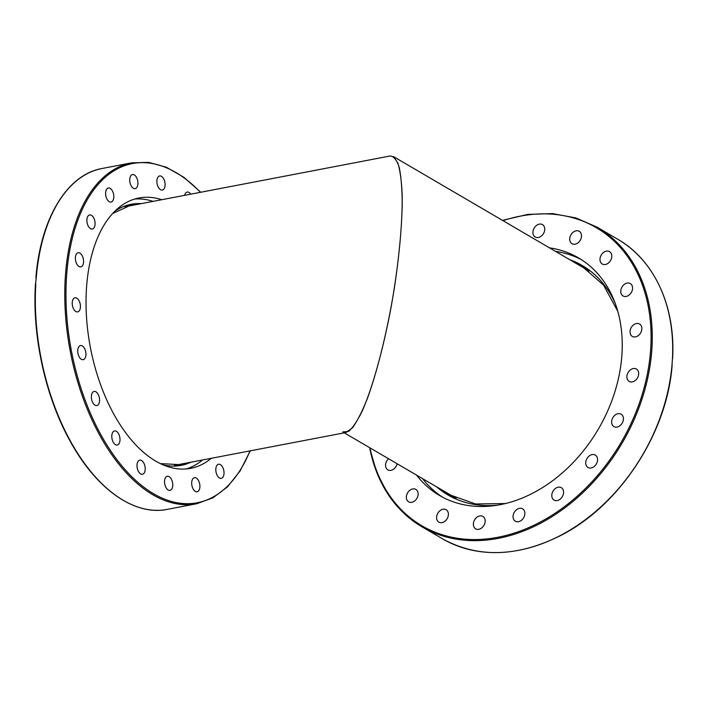 <?xml version="1.0" encoding="UTF-8"?>
<svg xmlns="http://www.w3.org/2000/svg" width="708" height="708" viewBox="0 0 708 708"><rect width="100%" height="100%" fill="white"/><g stroke="black" fill="none" stroke-linecap="round" stroke-linejoin="round"><path stroke-width="1.06" d="M174.478 465.351L346.017 432.508L352.38 427.924C357.062 421.552 361.965 411.985 367.098 399.224C377.382 371.417 387.356 330.901 394.161 289.253C399.011 257.473 401.702 229.1 402.224 204.143C402.117 189.036 401.126 176.823 399.268 167.522C396.931 160.132 393.887 156.291 390.135 155.99L124.971 206.763M589.038 271.005A131.644 99.032 -59.7 0 0 587.675 270.19L393.4 156.556L397.869 162.99C400.162 170.566 401.595 181.221 402.171 194.957C402.595 224.604 398.48 266.128 391.002 307.661C383.232 349.017 372.753 386.816 362.576 410.268C357.54 420.72 352.849 427.791 348.486 431.473L342.752 431.942M344.283 432.836L454.748 497.45A131.644 99.032 -59.7 0 0 456.129 498.237M176.159 465.236A132.069 72.703 79.2 0 0 177.779 464.714M128.272 206.125A132.069 72.703 79.2 0 0 126.573 206.24M447.854 493.423A132.069 99.35 -59.7 0 0 451.748 496.104M585.038 268.235A132.069 99.35 -59.7 0 0 580.781 266.155M672.149 365.142C667.042 433.809 619.084 506.601 559.47 536.124C516.53 557.187 477.484 558.054 442.35 538.726A173.531 130.537 120.3 0 0 586.498 518.858A173.531 130.537 120.3 0 0 672.051 364.337L672.414 359.062A173.531 130.537 120.3 0 0 617.58 239.154L597.163 227.206L575.852 217.905L552.47 213.595L527.743 214.427L502.468 220.347M484.732 523.61A7.177 5.398 120.3 0 1 475.652 528.814A7.177 5.398 120.3 0 1 473.82 521.628A7.177 5.398 120.3 0 1 482.9 516.415A7.177 5.398 120.3 0 1 484.732 523.61M446.987 518.946A7.177 5.398 120.3 0 1 438.88 522.132A7.177 5.398 120.3 0 1 438.013 512.919A7.177 5.398 120.3 0 1 446.129 509.733A7.177 5.398 120.3 0 1 446.987 518.946M415.322 500.361A7.177 5.398 120.3 0 1 408.613 501.822A7.177 5.398 120.3 0 1 409.153 490.883A7.177 5.398 120.3 0 1 415.861 489.423A7.177 5.398 120.3 0 1 415.322 500.361M397.161 463.767A7.177 5.398 120.3 0 1 392.834 469.67A7.177 5.398 120.3 0 1 387.834 469.873A7.177 5.398 120.3 0 1 388.577 458.749M533.389 229.817A7.177 5.398 120.3 0 1 542.47 224.613A7.177 5.398 120.3 0 1 544.302 231.799A7.177 5.398 120.3 0 1 535.221 237.012A7.177 5.398 120.3 0 1 533.389 229.817M571.135 234.481A7.177 5.398 120.3 0 1 579.241 231.295A7.177 5.398 120.3 0 1 580.109 240.508A7.177 5.398 120.3 0 1 571.993 243.694A7.177 5.398 120.3 0 1 571.135 234.481M602.8 253.066A7.177 5.398 120.3 0 1 609.508 251.606A7.177 5.398 120.3 0 1 608.969 262.544A7.177 5.398 120.3 0 1 602.26 264.004A7.177 5.398 120.3 0 1 602.8 253.066M625.288 283.749A7.177 5.398 120.3 0 1 630.288 283.554A7.177 5.398 120.3 0 1 632.439 289.528A7.177 5.398 120.3 0 1 628.04 295.758A7.177 5.398 120.3 0 1 623.04 295.953A7.177 5.398 120.3 0 1 620.889 289.979A7.177 5.398 120.3 0 1 625.288 283.749M636.404 323.538A7.177 5.398 120.3 0 1 639.563 324.016A7.177 5.398 120.3 0 1 641.448 331.052A7.177 5.398 120.3 0 1 635.474 336.893A7.177 5.398 120.3 0 1 632.315 336.415A7.177 5.398 120.3 0 1 630.43 329.379A7.177 5.398 120.3 0 1 636.404 323.538M635.049 368.532A7.177 5.398 120.3 0 1 636.412 369.027A7.177 5.398 120.3 0 1 637.89 377.107A7.177 5.398 120.3 0 1 630.527 381.931A7.177 5.398 120.3 0 1 629.164 381.426A7.177 5.398 120.3 0 1 627.686 373.355A7.177 5.398 120.3 0 1 635.049 368.532M621.367 414.322A7.177 5.398 120.3 0 1 622.111 423.26A7.177 5.398 120.3 0 1 613.907 426.588A7.177 5.398 120.3 0 1 613.694 426.455A7.177 5.398 120.3 0 1 612.951 417.525A7.177 5.398 120.3 0 1 621.155 414.189A7.177 5.398 120.3 0 1 621.367 414.322M596.694 456.439A7.177 5.398 120.3 0 1 595.587 465.067A7.177 5.398 120.3 0 1 588.029 467.466A7.177 5.398 120.3 0 1 586.613 466.112A7.177 5.398 120.3 0 1 587.72 457.474A7.177 5.398 120.3 0 1 595.278 455.076A7.177 5.398 120.3 0 1 596.694 456.439M563.435 490.741A7.177 5.398 120.3 0 1 560.895 498.503A7.177 5.398 120.3 0 1 554.063 500.078A7.177 5.398 120.3 0 1 551.948 497.016A7.177 5.398 120.3 0 1 554.497 489.255A7.177 5.398 120.3 0 1 561.32 487.679A7.177 5.398 120.3 0 1 563.435 490.741M524.858 513.893A7.177 5.398 120.3 0 1 521.354 520.362A7.177 5.398 120.3 0 1 515.344 521.212A7.177 5.398 120.3 0 1 513.079 516.141A7.177 5.398 120.3 0 1 516.583 509.671A7.177 5.398 120.3 0 1 522.592 508.822A7.177 5.398 120.3 0 1 524.858 513.893M555.488 251.358A137.626 103.527 120.3 0 1 581.525 259.748M442.633 497.202A137.626 103.527 120.3 0 1 422.561 478.626M549.461 247.835A137.626 103.527 120.3 0 1 578.56 257.924A137.626 103.527 120.3 0 1 598.419 428.995A137.626 103.527 120.3 0 1 439.571 495.503A137.626 103.527 120.3 0 1 416.534 475.095M35.878 278.04C40.436 218.799 66.906 174.602 102.04 168.504A173.531 95.527 -100.8 0 0 36.179 278.58L35.4 284.864C32.187 337.38 45.861 398.25 70.765 442.279C96.846 489.547 134.741 516.088 167.3 509.371A173.531 95.527 -100.8 0 1 35.816 283.855M144.848 471.555A7.177 3.956 -100.8 0 1 142.458 474.272A7.177 3.956 -100.8 0 1 138.069 470.67A7.177 3.956 -100.8 0 1 137.37 462.882A7.177 3.956 -100.8 0 1 139.759 460.165A7.177 3.956 -100.8 0 1 144.149 463.758A7.177 3.956 -100.8 0 1 144.848 471.555M118.926 443.845A7.177 3.956 -100.8 0 1 117.254 445.04A7.177 3.956 -100.8 0 1 112.466 440.438A7.177 3.956 -100.8 0 1 112.873 432.137A7.177 3.956 -100.8 0 1 114.546 430.942A7.177 3.956 -100.8 0 1 119.333 435.544A7.177 3.956 -100.8 0 1 118.926 443.845M97.5 405.312A7.177 3.956 -100.8 0 1 96.819 405.56A7.177 3.956 -100.8 0 1 91.73 399.878A7.177 3.956 -100.8 0 1 93.456 391.701A7.177 3.956 -100.8 0 1 94.129 391.453A7.177 3.956 -100.8 0 1 99.226 397.135A7.177 3.956 -100.8 0 1 97.5 405.312M82.659 359.708A7.177 3.956 -100.8 0 1 77.88 352.894A7.177 3.956 -100.8 0 1 80.491 345.575A7.177 3.956 -100.8 0 1 81.022 345.539A7.177 3.956 -100.8 0 1 85.801 352.354A7.177 3.956 -100.8 0 1 83.199 359.673A7.177 3.956 -100.8 0 1 82.659 359.708M75.862 311.511A7.177 3.956 -100.8 0 1 72.243 303.998A7.177 3.956 -100.8 0 1 74.977 297.785A7.177 3.956 -100.8 0 1 76.791 298.156A7.177 3.956 -100.8 0 1 80.411 305.679A7.177 3.956 -100.8 0 1 77.676 311.892A7.177 3.956 -100.8 0 1 75.862 311.511M77.765 265.438A7.177 3.956 -100.8 0 1 75.367 257.889A7.177 3.956 -100.8 0 1 78.128 252.774A7.177 3.956 -100.8 0 1 81.181 254.207A7.177 3.956 -100.8 0 1 83.579 261.756A7.177 3.956 -100.8 0 1 80.827 266.872A7.177 3.956 -100.8 0 1 77.765 265.438M88.199 225.985A7.177 3.956 -100.8 0 1 89.624 214.94A7.177 3.956 -100.8 0 1 93.757 217.993A7.177 3.956 -100.8 0 1 92.323 229.038A7.177 3.956 -100.8 0 1 88.199 225.985M106.129 197.028A7.177 3.956 -100.8 0 1 108.351 187.983A7.177 3.956 -100.8 0 1 113.28 193.045A7.177 3.956 -100.8 0 1 111.059 202.09A7.177 3.956 -100.8 0 1 106.129 197.028M129.803 181.398A7.177 3.956 -100.8 0 1 132.476 174.557A7.177 3.956 -100.8 0 1 137.856 181.814A7.177 3.956 -100.8 0 1 135.175 188.655A7.177 3.956 -100.8 0 1 129.803 181.398M156.902 180.62A7.177 3.956 -100.8 0 1 159.636 175.956A7.177 3.956 -100.8 0 1 165.07 185.399A7.177 3.956 -100.8 0 1 162.336 190.063A7.177 3.956 -100.8 0 1 156.902 180.62M184.629 195.337A7.177 3.956 -100.8 0 1 184.77 194.78A7.177 3.956 -100.8 0 1 187.16 192.063A7.177 3.956 -100.8 0 1 190.735 194.169M223.498 469.298A7.177 3.956 -100.8 0 1 221.268 478.343A7.177 3.956 -100.8 0 1 216.338 473.289A7.177 3.956 -100.8 0 1 218.568 464.244A7.177 3.956 -100.8 0 1 223.498 469.298M199.824 484.936A7.177 3.956 -100.8 0 1 197.143 491.777A7.177 3.956 -100.8 0 1 191.771 484.52A7.177 3.956 -100.8 0 1 194.443 477.67A7.177 3.956 -100.8 0 1 199.824 484.936M172.725 485.706A7.177 3.956 -100.8 0 1 169.991 490.37A7.177 3.956 -100.8 0 1 164.557 480.927A7.177 3.956 -100.8 0 1 167.292 476.272A7.177 3.956 -100.8 0 1 172.725 485.706M134.635 199.054A137.626 75.756 -100.8 0 1 153.07 201.382M202.577 459.97A137.626 75.756 -100.8 0 1 186.301 468.935M211.267 458.306A137.626 75.756 -100.8 0 1 190.691 468.333A137.626 75.756 -100.8 0 1 86.544 287.386A137.626 75.756 -100.8 0 1 138.927 197.992A137.626 75.756 -100.8 0 1 161.76 199.718M112.581 213.559L130.582 205.249A132.069 72.703 -100.8 0 1 136.405 204.568M185.912 463.156A132.069 72.703 -100.8 0 1 180.257 464.678L160.459 463.598M163.353 464.917A132.927 73.172 79.2 0 0 190.833 462.218M141.326 203.63A132.927 73.172 79.2 0 0 114.793 211.267M575.144 262.863A132.069 99.35 120.3 0 1 582.259 266.518L603.543 285.094L617.801 311.316M505.362 503.547L475.51 503.972L448.899 494.52A132.069 99.35 120.3 0 1 442.217 490.122M436.668 486.874A132.927 99.996 -59.7 0 0 497.697 505.123M615.42 303.865A132.927 99.996 -59.7 0 0 569.595 259.615M369.664 447.686A173.531 130.537 -59.7 0 0 421.933 526.787A173.531 130.537 -59.7 0 0 568.214 505.273A173.531 130.537 -59.7 0 0 651.997 347.124A173.531 130.537 -59.7 0 0 597.163 227.206M502.963 220.639A172.672 129.891 120.3 0 1 650.422 321.839A172.672 129.891 120.3 0 1 530.522 526.823A172.672 129.891 120.3 0 1 370.036 447.907M102.04 168.504L131.484 162.867A173.531 95.527 79.2 0 0 65.419 275.571A173.531 95.527 79.2 0 0 196.744 503.733L212.913 497.848L227.516 486.803L240.101 470.962L250.278 450.837M249.977 450.89A172.672 95.049 -100.8 0 1 133.431 478.298A172.672 95.049 -100.8 0 1 66.605 275.722A172.672 95.049 -100.8 0 1 200.47 192.302M442.35 538.726L421.933 526.787L403.383 512.769L388.161 494.503L376.771 472.546L369.541 447.615M617.58 239.154C654.431 260.234 675.671 306.484 672.6 358.664M167.3 509.371L196.744 503.733M200.771 192.249L183.876 177.301L166.336 167.23L148.68 162.362L131.484 162.867"/></g></svg>
